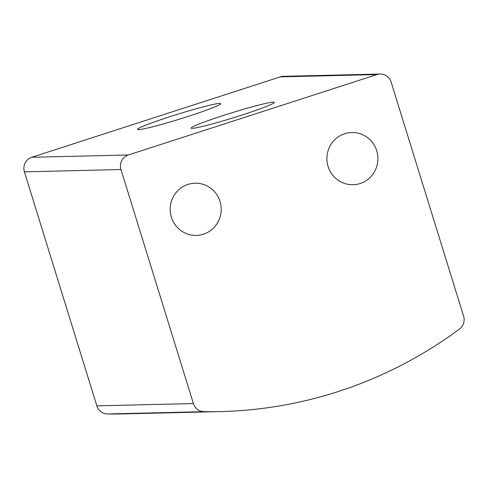 <?xml version="1.0" encoding="UTF-8"?>
<svg xmlns="http://www.w3.org/2000/svg" width="488" height="488" viewBox="0 0 488 488"><rect width="100%" height="100%" fill="white"/><g stroke="black" fill="none" stroke-linecap="round" stroke-linejoin="round"><path stroke-width="0.73" d="M391.156 82.143L463.6 316.163A11.608 11.34 -91.4 0 1 459.452 329.065A435.32 425.164 -91.4 0 1 220.125 411.604A435.32 425.164 -91.4 0 1 204.063 411.671A11.608 11.34 -91.4 0 1 193.407 403.564L120.969 169.543A11.608 11.34 -91.4 0 1 128.35 154.977L376.925 74.573A11.608 11.34 -91.4 0 1 391.156 82.143M220.125 411.604L123.562 413.891A435.32 425.164 -91.4 0 1 107.494 413.964A11.608 11.34 -91.4 0 1 96.844 405.851L24.4 171.831A11.608 11.34 -91.4 0 1 31.781 157.27L280.356 76.86A11.608 11.34 -91.4 0 1 283.51 76.329L380.079 74.036M223.358 115.467A43.53 2.611 -17.2 0 0 191.235 128.246A43.53 2.611 -17.2 0 0 233.471 117.736A43.53 2.611 -17.2 0 0 274.256 102.547A43.53 2.611 -17.2 0 0 223.358 115.467M169.775 116.742A43.53 2.611 -17.2 0 0 137.659 129.515A43.53 2.611 -17.2 0 0 179.895 119.011A43.53 2.611 -17.2 0 0 220.68 103.816A43.53 2.611 -17.2 0 0 169.775 116.742M220.015 201.44A26.12 25.51 88.6 0 0 195.078 183.195A26.12 25.51 88.6 0 0 170.196 209.907A26.12 25.51 88.6 0 0 196.316 235.417A26.12 25.51 88.6 0 0 220.015 201.44M376.724 150.749A26.12 25.51 88.6 0 0 351.787 132.504A26.12 25.51 88.6 0 0 326.905 159.216A26.12 25.51 88.6 0 0 353.025 184.726A26.12 25.51 88.6 0 0 376.724 150.749M204.063 411.671L107.494 413.964M193.407 403.564L96.844 405.851M120.969 169.543L24.4 171.831M128.35 154.977L31.781 157.27M376.925 74.573L280.356 76.86"/></g></svg>
